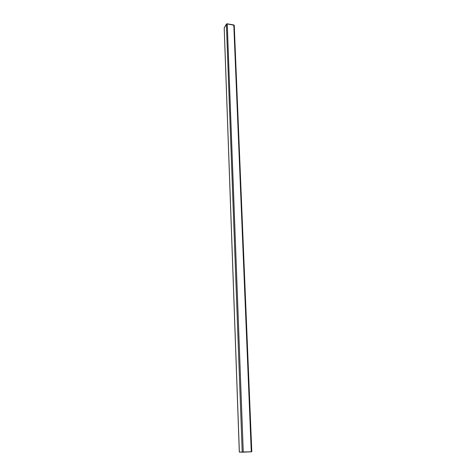 <?xml version="1.0" encoding="UTF-8"?>
<svg xmlns="http://www.w3.org/2000/svg" width="476" height="476" viewBox="0 0 476 476"><rect width="100%" height="100%" fill="white"/><g stroke="black" fill="none" stroke-linecap="round" stroke-linejoin="round"><path stroke-width="0.71" d="M234.246 25.371L251.792 451.742L234.246 25.371L233.799 24.948L251.274 451.783L243.266 452.17L227.242 23.818L243.266 452.17L239.368 452.093L224.226 27.959L239.321 452.087L224.202 28.019M239.368 452.093L251.81 451.742L251.274 451.783L233.799 24.948L227.242 23.818L226.392 24.086L242.207 452.2L226.392 24.086L224.226 27.959L226.731 23.848L234.251 25.282M234.216 25.43L233.799 24.948L227.242 23.818L226.392 24.086L224.202 28.161"/></g></svg>
